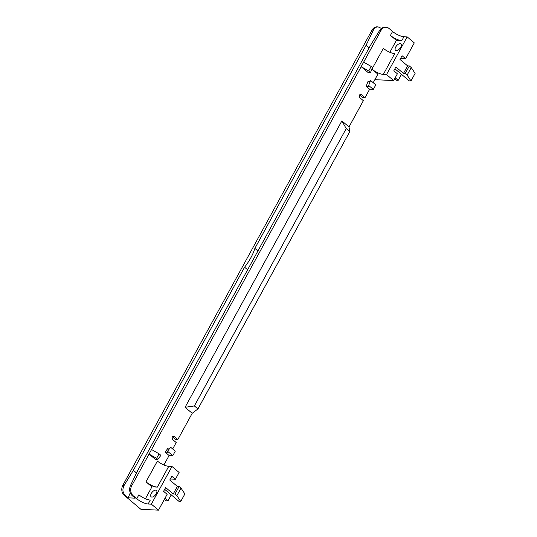 <?xml version="1.0" encoding="UTF-8"?>
<svg xmlns="http://www.w3.org/2000/svg" width="537" height="537" viewBox="0 0 537 537"><rect width="100%" height="100%" fill="white"/><g stroke="black" fill="none" stroke-linecap="round" stroke-linejoin="round"><path stroke-width="0.81" d="M386.056 27.273L385.049 27.226C382.847 27.212 381.042 28.28 379.625 30.441L380.961 30.508A7.236 5.779 -87.3 0 1 386.056 27.273A7.236 5.779 -87.3 0 1 389.016 28.474L392.574 31.475L390.433 35.395A9.048 2.833 -151.3 0 0 401.804 40.651L403.952 36.731A9.048 2.833 28.7 0 1 392.574 31.475M136.754 498.739A9.048 2.833 -151.3 0 0 148.131 504.001L150.279 500.081A9.048 2.833 28.7 0 1 138.902 494.825L136.754 498.739L133.189 495.745A7.236 5.779 -87.3 0 1 131.74 485.717L130.41 485.649L137.707 470.533L370.423 45.47L379.625 30.441M373.208 82.698L377.887 74.153L371.946 69.159A9.048 2.833 -151.3 0 0 383.324 74.415L386.539 74.569L407.167 36.885L403.952 36.731M407.167 36.885L414.296 42.879L405.63 58.708L400.562 58.466M381.438 28.421L378.149 26.897C376.101 26.89 374.511 27.971 373.376 30.146L366.08 45.262L369.134 47.833M378.149 26.897L377.142 26.85A7.236 5.779 92.7 0 0 372.047 30.079L373.376 30.146M130.41 485.649C128.927 489.556 129.538 492.906 132.243 495.698L133.189 495.745M380.961 30.508L131.74 485.717M371.174 66.44L372.416 67.481L370.53 72.502L367.919 72.374L361.153 66.682L368.704 70.965L371.174 66.44L363.63 62.158M159.093 453.819L160.925 455.356L157.858 459.383L155.247 459.263L149.071 454.06L156.616 458.343L159.093 453.819L151.548 449.536M145.426 498.759L151.937 486.858L145.997 481.857A9.048 2.833 -151.3 0 0 157.375 487.119L168.759 466.317A9.048 2.833 28.7 0 1 157.388 461.061L145.997 481.857M169.907 448.153L168.115 448.073L165.054 452.094L169.101 455.504L163.906 464.995M172.786 436.46L174.283 436.527A1.812 1.443 -87.3 0 0 173.545 436.232A1.812 1.443 -87.3 0 0 172.095 437.48A1.812 1.443 -87.3 0 0 172.639 439.541L176.203 442.542L172.679 448.972M174.283 436.527L177.848 439.528L175.565 439.42L172.437 436.789M185.084 407.301L194.381 405.938L346.224 128.591L341.874 120.912L185.084 407.301L192.212 413.302L177.848 439.528M341.874 120.912L349.003 126.913L363.361 100.681L359.797 97.687A1.812 1.443 -87.3 0 1 359.26 95.62A1.812 1.443 -87.3 0 1 360.71 94.371A1.812 1.443 -87.3 0 1 361.448 94.673L365.012 97.667L362.73 97.559L359.602 94.928M370.194 81.396L368.06 81.295L366.174 86.316L369.631 89.229L365.012 97.667M389.855 52.29L396.373 40.389L390.433 35.395M125.228 495.362C122.57 492.577 122.214 489.241 124.161 485.354L122.825 485.287A7.236 5.779 92.7 0 0 124.275 495.315L125.228 495.362L128.162 497.833L135.176 498.168L132.243 495.698M124.275 495.315L140.909 509.311L158.475 510.15L167.141 494.322L163.577 491.321L165.638 487.556L173.243 493.953L174.981 494.033L176.881 495.638L180.747 501.477L179.009 501.397L164.671 489.328M148.131 504.001L151.347 504.149L158.475 510.15M375.235 78.999L376.101 79.724L393.668 80.563L397.38 73.784L393.816 70.783L395.876 67.018L403.482 73.415L405.22 73.495L407.12 75.093L410.986 80.939L409.248 80.852L394.91 68.79M122.825 485.287L372.047 30.079M173.203 437.427L172.276 439.112M175.277 451.161L172.8 455.685L167.544 451.261L170.605 447.234L175.277 451.161M169.101 455.504L172.8 455.685M366.174 86.316L368.778 86.437L368.664 85.477L370.55 80.463L375.806 84.88L373.329 89.404L369.631 89.229M192.212 413.302L197.945 408.932L349.788 131.592L349.003 126.913M370.53 72.502L368.704 70.965M157.858 459.383L156.616 458.343M368.664 85.477L373.329 89.404M165.054 452.094L167.658 452.221L167.544 451.261M180.747 501.477L184.876 493.939L181.009 488.099L179.11 486.502L177.371 486.415L169.766 480.018L171.827 476.252L175.391 479.252L170.323 479.011M176.881 495.638L181.009 488.099M174.981 494.033L179.11 486.502M173.243 493.953L177.371 486.415M164.946 498.329L167.967 500.867L166.228 500.786L164.248 499.611M167.967 500.867L171.249 494.866M410.986 80.939L415.114 73.401L411.248 67.561L409.348 65.957L407.61 65.876L400.005 59.479L402.065 55.714L405.63 58.708M407.12 75.093L411.248 67.561M405.22 73.495L409.348 65.957M403.482 73.415L407.61 65.876M395.185 77.791L398.206 80.328L396.467 80.248L394.487 79.073M398.206 80.328L401.488 74.328M247.617 269.775L244.563 267.204A36.187 18.587 -49.9 0 0 254.874 248.383L257.928 250.954M254.874 248.383L366.08 45.262M136.526 472.99L133.364 470.325L244.563 267.204M151.937 486.858L157.375 487.119M396.373 40.389L401.804 40.651M383.324 74.415L394.708 53.613A9.048 2.833 28.7 0 1 383.337 48.357L371.946 69.159M151.884 497.061A4.162 2.135 130.1 0 1 151.105 496.779A4.162 2.135 130.1 0 1 152.146 492.221A4.162 2.135 130.1 0 1 156.462 490.415A4.162 2.135 130.1 0 1 155.905 494.329A4.162 2.135 130.1 0 1 151.924 497.067A4.162 2.135 130.1 0 1 151.884 497.061M396.36 50.599A4.162 2.135 130.1 0 1 395.534 50.317A4.162 2.135 130.1 0 1 396.581 45.752A4.162 2.135 130.1 0 1 400.891 43.947A4.162 2.135 130.1 0 1 400.34 47.86A4.162 2.135 130.1 0 1 396.36 50.599M151.347 504.149L171.981 466.472L168.759 466.317M133.364 470.325L124.161 485.354M130.256 492.885L128.162 497.833M386.539 74.569L393.668 80.563M175.391 479.252L179.11 472.466L171.981 466.472M360.361 95.566L359.441 97.251M197.945 408.932L194.381 405.938M349.788 131.592L346.224 128.591M359.944 94.599L361.448 94.673"/></g></svg>
